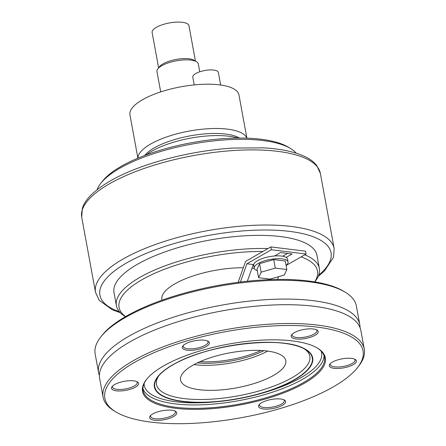<?xml version="1.0" encoding="UTF-8"?>
<svg xmlns="http://www.w3.org/2000/svg" width="446" height="446" viewBox="0 0 446 446"><rect width="100%" height="100%" fill="white"/><g stroke="black" fill="none" stroke-linecap="round" stroke-linejoin="round"><path stroke-width="0.67" d="M99.386 375.482A132.785 44.238 -10.4 0 1 98.599 372.722A132.785 44.238 -10.4 0 1 128.693 336.345A132.785 44.238 -10.4 0 1 312.986 300.649A132.785 44.238 -10.4 0 1 359.81 324.777A132.785 44.238 -10.4 0 1 360.05 327.643M103.082 397.152L99.631 378.347A132.785 44.238 -10.4 0 1 103.645 363.596A132.785 44.238 -10.4 0 1 129.725 341.97A132.785 44.238 -10.4 0 1 314.017 306.274A132.785 44.238 -10.4 0 1 351.849 318.043A132.785 44.238 -10.4 0 1 360.842 330.408L364.293 349.207A132.785 44.238 169.6 0 0 317.468 325.078A132.785 44.238 169.6 0 0 174.603 342.729A132.785 44.238 169.6 0 0 103.082 397.152A132.785 44.238 169.6 0 0 114.327 410.978L115.96 411.959A131.258 43.725 -10.4 0 1 155.771 351.955A131.258 43.725 -10.4 0 1 316.766 327.052A131.258 43.725 -10.4 0 1 357.514 367.627A131.258 43.725 -10.4 0 1 151.133 422.145A131.258 43.725 -10.4 0 1 115.96 411.959M304.323 348.85A77.955 25.968 -10.4 0 1 278.494 384.257A77.955 25.968 -10.4 0 1 183.981 398.585A77.955 25.968 -10.4 0 1 159.016 375.515M267.723 351.069A53.498 17.823 -10.4 0 1 194.818 364.7A53.498 17.823 -10.4 0 1 194.021 364.594M199.412 389.726A53.498 17.823 -10.4 0 1 180.546 380.003A53.498 17.823 -10.4 0 1 209.364 358.077A53.498 17.823 -10.4 0 1 266.92 350.969A53.498 17.823 -10.4 0 1 285.786 360.686A53.498 17.823 -10.4 0 1 256.968 382.612A53.498 17.823 -10.4 0 1 199.412 389.726M304.707 254.805A103.171 34.37 -10.4 0 1 319.358 268.442A103.171 34.37 -10.4 0 1 315.004 281.588L314.759 281.905M125.488 316.643L125.142 316.437A103.171 34.37 -10.4 0 1 116.406 305.694L113.998 292.582A103.171 34.37 -10.4 0 1 169.569 250.295A103.171 34.37 -10.4 0 1 280.573 236.581A103.171 34.37 -10.4 0 1 316.955 255.329L319.358 268.442M286.388 253.283A100.88 33.606 -10.4 0 1 287.525 253.467L287.592 253.428M301.106 256.874A100.88 33.606 -10.4 0 1 314.647 281.889M257.292 270.7A17.193 5.731 -10.4 0 1 254.237 268.208L253.718 265.37A17.193 5.731 -10.4 0 1 253.824 264.249A17.193 5.731 -10.4 0 1 257.615 260.659A17.193 5.731 -10.4 0 1 274.563 255.976A17.193 5.731 -10.4 0 1 286.131 257.403A17.193 5.731 -10.4 0 1 287.542 259.165L288.06 261.997A17.193 5.731 -10.4 0 1 286.092 265.415M254.237 268.208A17.193 5.731 -10.4 0 1 258.134 263.497A17.193 5.731 -10.4 0 1 276.431 258.719A17.193 5.731 -10.4 0 1 288.06 261.997M98.599 372.722L95.149 353.918A132.785 44.238 -10.4 0 1 100.751 336.998A132.785 44.238 -10.4 0 1 309.535 281.844A132.785 44.238 -10.4 0 1 345.115 292.147A132.785 44.238 -10.4 0 1 356.36 305.978L359.81 324.777M345.115 292.147L343.481 291.166A131.258 43.725 169.6 0 0 308.309 280.98A131.258 43.725 169.6 0 0 101.928 335.498L100.751 336.998M357.514 367.627L358.69 366.127A132.785 44.238 169.6 0 0 364.293 349.207M207.474 340.945A12.611 4.204 -10.4 0 1 208.02 341.87A12.611 4.204 -10.4 0 1 205.16 345.327A12.611 4.204 -10.4 0 1 191.741 348.828A12.611 4.204 -10.4 0 1 183.211 346.425A12.611 4.204 -10.4 0 1 183.395 345.36M185.397 343.927A13.759 4.583 169.6 0 0 182.86 345.94A13.759 4.583 169.6 0 0 189.344 350.35A13.759 4.583 169.6 0 0 206.225 346.497A13.759 4.583 169.6 0 0 208.176 341.296A13.759 4.583 169.6 0 0 185.397 343.927M136.71 381.57A12.611 4.204 -10.4 0 1 137.256 382.501A12.611 4.204 -10.4 0 1 134.397 385.952A12.611 4.204 -10.4 0 1 120.983 389.453A12.611 4.204 -10.4 0 1 112.453 387.05A12.611 4.204 -10.4 0 1 112.632 385.991M114.639 384.552A13.759 4.583 169.6 0 0 112.097 386.57A13.759 4.583 169.6 0 0 118.58 390.975A13.759 4.583 169.6 0 0 135.461 387.122A13.759 4.583 169.6 0 0 137.413 381.921A13.759 4.583 169.6 0 0 114.639 384.552M174.843 410.956A12.611 4.204 -10.4 0 1 175.395 411.887A12.611 4.204 -10.4 0 1 172.535 415.337A12.611 4.204 -10.4 0 1 159.116 418.844A12.611 4.204 -10.4 0 1 150.586 416.436A12.611 4.204 -10.4 0 1 150.77 415.377M152.772 413.938A13.759 4.583 169.6 0 0 150.235 415.956A13.759 4.583 169.6 0 0 156.719 420.361A13.759 4.583 169.6 0 0 173.6 416.508A13.759 4.583 169.6 0 0 175.551 411.307A13.759 4.583 169.6 0 0 152.772 413.938M283.745 399.716A12.611 4.204 -10.4 0 1 284.292 400.647A12.611 4.204 -10.4 0 1 281.432 404.098A12.611 4.204 -10.4 0 1 268.018 407.599A12.611 4.204 -10.4 0 1 259.488 405.197A12.611 4.204 -10.4 0 1 259.667 404.137M261.674 402.699A13.759 4.583 169.6 0 0 259.132 404.717A13.759 4.583 169.6 0 0 265.615 409.121A13.759 4.583 169.6 0 0 282.496 405.269A13.759 4.583 169.6 0 0 284.448 400.068A13.759 4.583 169.6 0 0 261.674 402.699M354.509 359.091A12.611 4.204 -10.4 0 1 355.055 360.017A12.611 4.204 -10.4 0 1 352.195 363.473A12.611 4.204 -10.4 0 1 338.782 366.974A12.611 4.204 -10.4 0 1 330.246 364.572A12.611 4.204 -10.4 0 1 330.43 363.507M332.432 362.074A13.759 4.583 169.6 0 0 329.895 364.087A13.759 4.583 169.6 0 0 336.379 368.496A13.759 4.583 169.6 0 0 353.26 364.644A13.759 4.583 169.6 0 0 355.211 359.443A13.759 4.583 169.6 0 0 332.432 362.074M316.37 329.705A12.611 4.204 -10.4 0 1 316.916 330.631A12.611 4.204 -10.4 0 1 314.062 334.087A12.611 4.204 -10.4 0 1 300.643 337.589A12.611 4.204 -10.4 0 1 292.113 335.186A12.611 4.204 -10.4 0 1 292.292 334.121M294.299 332.688A13.759 4.583 169.6 0 0 291.762 334.701A13.759 4.583 169.6 0 0 298.24 339.111A13.759 4.583 169.6 0 0 315.121 335.258A13.759 4.583 169.6 0 0 317.073 330.057A13.759 4.583 169.6 0 0 294.299 332.688M317.084 347.897A92.188 30.713 -10.4 0 1 324.487 357.246A92.188 30.713 -10.4 0 1 274.836 395.028A92.188 30.713 -10.4 0 1 175.652 407.282A92.188 30.713 -10.4 0 1 143.144 390.529A92.188 30.713 -10.4 0 1 146.745 379.156M292.593 340.928A92.952 30.964 169.6 0 0 146.444 379.535A92.952 30.964 169.6 0 0 175.3 408.268A92.952 30.964 169.6 0 0 289.309 390.629A92.952 30.964 169.6 0 0 317.502 348.142A92.952 30.964 169.6 0 0 292.593 340.928M160.699 91.915L156.953 71.505A21.018 7.002 -10.4 0 1 157.839 68.823L159.607 66.577A18.726 6.238 -10.4 0 1 189.048 58.8A18.726 6.238 -10.4 0 1 194.066 60.255L196.513 61.726A21.018 7.002 -10.4 0 1 198.292 63.917L199.741 71.812M158.609 67.842L152.119 32.463A18.726 6.238 -10.4 0 1 162.205 24.786A18.726 6.238 -10.4 0 1 182.347 22.3A18.726 6.238 -10.4 0 1 188.948 25.701L195.443 61.085M157.839 68.823A21.018 7.002 -10.4 0 1 190.882 60.099A21.018 7.002 -10.4 0 1 196.513 61.726M137.981 158.135A55.41 18.459 -10.4 0 1 169.369 136.036A55.41 18.459 -10.4 0 1 227.544 129.145A55.41 18.459 -10.4 0 1 246.789 138.165M137.892 158.174L129.953 114.923A55.41 18.459 -10.4 0 1 159.796 92.21A55.41 18.459 -10.4 0 1 219.41 84.846A55.41 18.459 -10.4 0 1 238.95 94.914L246.889 138.171M144.694 155.47A51.585 17.188 -10.4 0 1 225.782 134.073A51.585 17.188 -10.4 0 1 239.569 138.054M146.255 154.885A55.41 18.459 -10.4 0 1 228.843 136.231A55.41 18.459 -10.4 0 1 237.902 138.065M97.05 189.762A103.171 34.37 -10.4 0 1 100.729 183.401A103.171 34.37 -10.4 0 1 262.945 140.546A103.171 34.37 -10.4 0 1 290.591 148.551A103.171 34.37 -10.4 0 1 296.289 153.195M100.729 183.401L102.496 181.148A100.88 33.606 -10.4 0 1 261.111 139.252A100.88 33.606 -10.4 0 1 288.138 147.08L290.591 148.551M220.659 85.013L218.35 72.43A12.99 4.326 169.6 0 0 209.559 69.955A12.99 4.326 169.6 0 0 195.738 73.562A12.99 4.326 169.6 0 0 192.789 77.119L194.222 84.902M270.142 279.118L258.574 277.691L261.139 272.177L275.277 268.096L286.845 269.529L284.28 275.037L270.142 279.118M261.139 272.177L259.578 263.675L257.013 269.183L258.574 277.691M259.578 263.675L273.716 259.594L275.277 268.096M273.716 259.594L285.284 261.022L286.845 269.529M274.563 255.976L280.517 252.559L292.085 253.986L286.131 257.403M286.103 265.487L306.067 254.03L271.358 249.743L246.922 263.77L240.4 282.028M247.324 281.242L253.289 264.556L246.922 263.77M253.289 264.556L253.824 264.249M125.588 316.588A100.88 33.606 -10.4 0 1 151.428 274.82A100.88 33.606 -10.4 0 1 262.9 251.466L245.607 261.395L238.315 281.805L238.894 282.218M287.525 253.467L282.719 256.227M268.665 279.681L268.921 278.967M271.14 278.828L270.861 279.597M277.563 279.447L278.549 276.693M262.9 251.466L270.839 246.911L305.543 251.193L306.067 254.03M270.839 246.911L271.358 249.743M162.015 300.186L161.898 299.539A57.317 19.094 -10.4 0 1 243.332 267.756M251.996 268.169A57.317 19.094 -10.4 0 1 254.287 268.414M116.406 305.694A103.171 34.37 -10.4 0 1 164.005 266.245A103.171 34.37 -10.4 0 1 267.94 248.573M261.077 350.467A51.257 17.076 -10.4 0 1 200.014 361.673M263.898 350.656A51.257 17.076 -10.4 0 1 197.444 362.849M321.087 351.052A90.137 30.027 -10.4 0 1 301.173 377.556A90.137 30.027 -10.4 0 1 259.5 393.896L257.253 394.504A80.475 26.81 -10.4 0 1 219.231 401.478A80.475 26.81 -10.4 0 1 182.771 401.545A80.475 26.81 -10.4 0 1 172.63 364.878A80.475 26.81 -10.4 0 1 284.319 343.242A80.475 26.81 -10.4 0 1 294.455 379.914A80.475 26.81 -10.4 0 1 257.253 394.504C244.765 397.854 232.093 400.185 219.231 401.478L216.912 401.712A90.137 30.027 -10.4 0 1 176.075 401.785A90.137 30.027 -10.4 0 1 144.125 383.527M324.03 355.562A92.188 30.713 -10.4 0 1 302.968 379.078A92.188 30.713 -10.4 0 1 175.022 403.859A92.188 30.713 -10.4 0 1 142.976 388.789M172.92 364.834A80.074 26.676 -10.4 0 1 284.052 343.303A80.074 26.676 -10.4 0 1 305.504 349.519A80.074 26.676 -10.4 0 1 294.137 379.791A80.074 26.676 -10.4 0 1 183.005 401.316A80.074 26.676 -10.4 0 1 158.146 376.563A80.074 26.676 -10.4 0 1 172.92 364.834M109.203 183.953A121.323 40.419 -10.4 0 1 277.585 151.333A121.323 40.419 -10.4 0 1 320.367 173.382L316.638 165.36C313.616 161.608 309.29 158.481 303.67 155.983C293.535 151.501 280.138 148.791 263.475 147.855L233.336 148.061C189.639 150.597 139.319 164 110.195 180.992C94.312 190.291 85.03 199.407 82.348 208.343L81.707 217.185A121.323 40.419 -10.4 0 1 109.203 183.953M120.314 312.73L112.136 309.686L99.218 300.331L95.494 292.314A121.323 40.419 -10.4 0 1 122.996 259.076A121.323 40.419 -10.4 0 1 291.372 226.462A121.323 40.419 -10.4 0 1 334.154 248.511L320.367 173.382M119.411 311.748A117.504 39.142 -10.4 0 1 126.536 262.978A117.504 39.142 -10.4 0 1 289.616 231.39A117.504 39.142 -10.4 0 1 318.7 275.171M158.146 376.563C161.24 372.65 166.141 368.758 172.858 364.889C206.838 344.022 284.972 335.063 305.504 349.519M318.204 276.409L324.543 270.884L333.558 257.214L334.154 248.511M95.494 292.314L81.707 217.185"/></g></svg>
